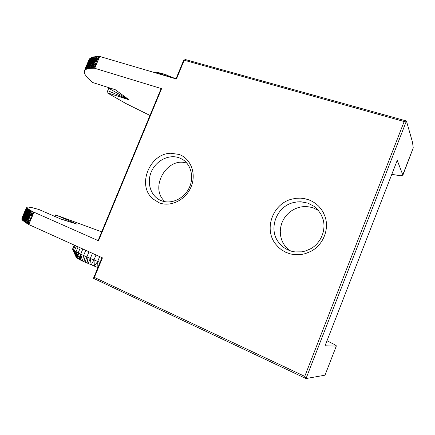 <?xml version="1.0" encoding="UTF-8"?>
<svg xmlns="http://www.w3.org/2000/svg" width="435" height="435" viewBox="0 0 435 435"><rect width="100%" height="100%" fill="white"/><g stroke="black" fill="none" stroke-linecap="round" stroke-linejoin="round"><path stroke-width="0.65" d="M304.375 198.588L308.942 199.861L312.558 201.525L315.984 203.787L318.654 206.157L321.313 209.311L323.134 212.204L324.972 216.391C329.589 229.114 323.232 244.976 310.889 251.343L305.386 253.621L301.303 254.513L293.766 254.578L290.085 253.85L285.637 252.224L281.521 249.826L278.607 247.439L275.578 244.04C263.528 229.011 272.778 203.678 291.803 199.132L296.126 198.3L300.449 198.142L304.375 198.588M307.937 203.14L300.889 201.78L297.045 201.911L293.201 202.645C276.258 206.658 268.031 229.234 278.786 242.578L281.548 245.65L284.082 247.711L287.622 249.777L291.695 251.272L294.968 251.914L301.656 251.843L305.278 251.044L310.16 249.021C321.095 243.366 326.728 229.321 322.645 218.033L320.72 213.775L317.294 209.181L313.929 206.261L307.937 203.14M289.666 250.631C284.523 246.634 281.467 241.403 280.504 234.938L280.287 231.485C280.515 223.9 283.506 217.571 289.264 212.492L289.753 212.084C296.958 206.636 304.799 205.249 313.287 207.914L318.463 210.507M178.959 154.398C190.693 158.351 196.62 173.532 191.15 186.707C185.854 199.948 170.623 207.43 159.107 202.764L152.739 198.8L151.646 197.718C137.248 183.76 150.249 153.528 170.634 153.261L178.959 154.398M161.39 200.72C171.037 204.57 183.684 198.996 188.98 188.328C194.385 177.708 191.221 164.468 182.27 159.259L179.024 157.742C168.851 154.104 156.187 160.548 151.413 171.559C146.508 182.515 150.515 195.799 160.363 200.285L161.39 200.72M160.809 90.534L98.495 240.778L32.277 211.448L31.766 213.248L33.93 212.362L33.201 214.096L31.766 213.248L31.472 214.885L33.201 214.096L28.786 224.552L102.448 257.857L94.368 277.383L304.756 376.373L404.175 121.534L184.206 60.226L176.431 79.029L99.729 56.452L94.738 68.284L161.586 88.658L160.809 90.534M402.87 174.625L413.25 147.889L402.886 175.158L397.242 160.352L325.043 345.803L336.304 346.064L324.999 375.182L336.304 346.064M156.785 73.243L158.231 72.569L163.413 73.885L175.996 78.822M153.914 72.4L154.496 72.199L153.647 72.319M153.963 72.417L156.154 72.264L154.86 72.678M172.053 77.74L172.63 77.299L172.543 77.881M155.061 72.737L156.154 72.264L158.231 72.569L156.361 73.118M168.465 76.685L169.476 76.005L169.242 76.908M165.023 75.668L166.371 74.858L165.947 75.94M159.074 73.917L160.673 73.113L159.895 74.162M161.853 74.738L163.413 73.885L162.793 75.01M93.677 68.235L94.738 68.284L94.003 67.409L92.726 68.224L92.22 66.12L91.067 67.931L90.817 66.805L89.523 67.006L88.115 68.621L86.581 68.741L85.994 69.377L86.744 65.234L89.153 59.448L91.018 57.703L93.068 56.969L99.729 56.452L96.396 58.703L94.096 63.396L93.677 68.235L89.452 68.398L86.984 68.937L85.548 69.654L84.564 70.78L84.33 72.411L85.064 74.521L87.533 77.86L92.421 82.438L115.27 89.708L129.07 99.816L107.005 92.698L125.666 103.399L149.983 115.46M98.495 240.778L98.114 240.506L161.042 88.8L161.586 88.658M111.148 88.397L108.679 88.267L107.005 92.698M94.003 67.409L95.45 66.599L94.999 65.984L94.003 67.409L93.139 64.761L90.991 68.262L90.817 66.805L89.452 68.398L89.523 67.006L88.43 66.952L88.115 68.621M97.462 61.824L96.722 59.693L96.913 63.135L94.999 65.984L96.722 59.693L93.139 64.761L92.878 63.689L91.975 65.022L92.22 66.12L90.817 66.805L90.589 65.277L89.523 67.006L89.42 65.272L87.522 68.61L87.571 66.821L86.984 68.937M91.067 67.931L90.991 68.262M95.858 65.641L94.999 65.984L93.813 62.352L92.878 63.689L92.622 62.238L91.736 63.537L91.975 65.022L90.817 66.805M98.082 60.356L96.722 59.693L99.729 56.452M98.397 59.611L96.722 59.693L96.396 58.703L96.874 56.506L96.037 57.376L93.813 62.352L92.726 68.224M96.037 57.376L96.396 58.703L93.813 62.352L93.525 60.933L95.526 56.593L96.037 57.376L92.622 62.238L92.47 60.612L91.611 61.879L91.736 63.537L90.589 65.277L90.485 63.586L89.42 65.272L89.485 63.543L88.49 65.19L87.522 68.61M95.526 56.593L93.346 59.345L92.622 62.238L91.611 61.879L90.485 63.586L90.54 61.884L89.485 63.543L88.43 66.952L88.49 65.19L86.473 69.138M91.611 61.879L91.633 60.22L90.54 61.884L90.725 60.231L89.485 63.543L89.697 61.857L88.49 65.19L88.713 63.477L87.571 66.821L87.788 65.087L86.581 68.741L86.782 66.974L85.994 69.377M93.307 57.741L92.47 60.612L93.068 56.969L93.346 59.345L92.47 60.612L91.633 60.22L90.485 63.586L92.878 63.689L93.525 60.933L93.346 59.345L94.254 56.74L91.633 60.22L91.79 58.589L87.788 65.087L85.548 69.654L85.423 68.871L85.157 69.975M93.068 56.969L92.59 57.376L92.465 58.981L91.79 58.589L91.986 57.279L91.035 58.556L89.697 61.857L90.04 60.155L87.788 65.087L88.158 63.336L86.782 66.974L87.147 65.201L85.885 68.85M89.42 65.272L91.79 58.589L92.59 57.376L91.986 57.279L90.725 60.231L91.035 58.556L88.158 63.336L84.825 70.35L85.195 68.817L84.385 71.264M91.035 58.556L91.018 57.703L90.491 58.437L89.077 61.754L89.561 60.008L87.147 65.201L87.669 63.412L84.591 70.579L85.847 66.941M91.018 57.703L90.04 60.155L90.491 58.437L87.669 63.412L88.316 61.601L85.918 67.033L88.256 61.411L84.825 70.35M89.561 60.008L90.175 58.241L88.669 61.574L89.789 58.578L88.256 61.411M90.491 58.437L90.175 58.241L89.289 59.791L87.669 63.412L85.548 69.654M88.316 61.601L89.289 59.791M402.886 175.158L400.341 175.767L391.804 174.321M175.968 78.893L183.597 60.449L185.261 59.519L406.442 121.001L412.483 142.147L413.25 147.889M101.692 231.871L55.691 214.912L77.142 224.215L61.02 219.126L38.851 209.474L32.152 207.674L27.813 206.984L26.807 207.473L28.645 209.224L32.277 211.448L31.766 213.248L29.912 214.471L31.472 214.885L30.684 219.316L32.788 215.08L31.472 214.885L29.629 216.054L30.684 219.316L32.315 216.19M26.812 207.305L23.115 215.298L26.812 207.305L24.692 211.617L26.883 207.669L26.927 208.447L27.258 208.126L27.367 208.789L27.867 208.653L27.818 209.436L28.645 209.224L28.444 209.953L29.634 209.877L29.58 211.753L30.841 210.622L32.087 211.66L30.216 212.922L30.662 210.931M26.823 221.774L26.856 216.962L27.835 216.081L28.579 216.799L27.557 217.598L26.823 221.774L25.855 222.524L26.41 223.09L27.84 221.067L26.823 221.774L26.41 223.09L27.427 223.378L28.786 224.552L28.454 222.742L27.427 223.378L28.579 216.799L28.873 220.404L28.454 222.742L27.84 221.067L27.557 217.598L24.795 215.51L25.219 213.781L24.24 215.287L24.686 213.634L23.767 215.233L24.327 213.367L23.245 215.086L24.931 211.589L25.257 211.753L27.258 208.126M23.115 215.298L22.484 216.94L23.463 215.064L22.903 216.907L23.767 215.233L23.321 216.864L24.24 215.287L23.816 216.989L25.839 214.107L25.431 215.912L26.448 214.711L26.062 216.597L27.133 215.494L26.856 216.962L25.779 218.033L26.062 216.597L25.045 217.766L25.431 215.912L24.393 217.288L24.795 215.51L23.463 215.064L24.931 211.589L26.927 208.447L26.269 210.225L27.367 208.789L26.747 210.676L27.867 208.653M26.269 210.225L25.883 209.969L24.686 213.634L24.327 213.367L25.257 211.753L25.681 212.111L26.269 210.225L26.747 210.676L27.818 209.436L27.323 211.116L28.444 209.953L28.982 210.774L29.634 209.877M26.747 210.676L25.839 214.107L25.219 213.781L26.274 212.356L25.681 212.111L25.219 213.781L24.686 213.634L26.747 210.676L27.97 211.72L28.444 209.953M28.982 210.774L28.531 212.639L27.97 211.72L27.133 215.494L26.448 214.711L27.535 213.574L26.867 212.878L26.448 214.711L25.839 214.107L26.867 212.878L26.274 212.356L27.323 211.116L26.867 212.878L28.982 210.774L29.58 211.753L30.841 210.622L29.629 216.054L28.579 216.799L29.58 211.753L30.216 212.922L31.766 213.248M26.584 218.441L25.29 222.361L25.855 222.524L26.584 218.441L25.513 219.474L25.779 218.033L24.768 219.169L25.045 217.766L24.001 219.104L24.393 217.288L23.408 218.734L23.816 216.989L22.892 218.533L23.321 216.864L22.451 218.506L22.903 216.907L22.082 218.636L22.647 216.831L21.75 219.006L22.484 216.94L23.816 216.989L26.584 218.441L27.557 217.598L27.835 216.081L27.133 215.494L29.156 213.726L28.531 212.639L28.117 214.591L27.535 213.574L29.58 211.753M31.695 217.658L30.684 219.316L28.873 220.404L29.629 216.054L28.117 214.591L27.835 216.081L29.912 214.471L29.156 213.726L30.216 212.922M23.321 216.864L22.136 219.784L22.892 218.533L25.513 219.474L25.29 222.361L27.59 223.824L30.162 221.29L28.873 220.404L30.488 220.523L30.684 219.316L31.124 219.006M23.718 220.469L24.246 221.638L24.49 220.578L23.718 220.469L23.327 220.931L24.001 219.104L23.718 220.469L24.768 219.169L24.49 220.578L25.513 219.474L24.246 221.638L25.29 222.361M24.001 219.104L23.011 220.507L24.246 221.638M22.892 218.533L22.615 220.306L23.408 218.734L23.011 220.507L22.615 220.306L23.327 220.931M22.903 216.907L21.859 219.354L22.451 218.506L22.136 219.784L22.615 220.306M22.647 216.831L21.75 219.006L22.082 218.636L22.136 219.784M21.88 218.647L22.484 216.94L21.859 219.354M55.691 214.912L54.902 216.461M107.706 90.654L129.07 99.816L108.679 88.267L108.929 87.691M404.175 121.534L406.442 121.001L306.017 378.548L324.999 375.182M336.565 345.977L334.738 344.645L326.995 340.779M304.756 376.373L306.017 378.548L93.454 278.308L102.002 257.656M26.568 208.289L23.876 213.422L26.807 207.473L26.568 208.289L26.927 208.447M26.807 207.473L26.301 208.327M96.032 254.953L93.965 259.945L97.685 261.424L99.68 256.606M97.908 267.552L97.685 261.424L100.061 262.338M74.439 245.193L72.672 249.429L76.261 257.444L72.58 249.043L74.227 245.095M72.672 249.429L73.292 250.022L75.163 245.519M73.292 250.022L77.131 258.118L76.261 257.444L73.292 250.022L74.423 250.799L76.391 246.074M74.423 250.799L78.501 258.961L77.131 258.118L74.423 250.799L76.06 251.762L78.104 246.852M76.06 251.762L80.328 259.956L82.579 261.082L80.698 254.138L78.164 252.882L80.328 259.956L78.501 258.961L76.06 251.762L78.164 252.882L80.268 247.83M80.328 259.956L80.698 254.138L82.84 248.994M80.698 254.138L83.618 255.503L85.771 250.315M98.261 266.693L97.641 267.454L82.579 261.082L83.618 255.503L86.848 256.949L88.996 251.773M97.685 261.424L94.395 266.198L93.965 259.945L90.322 258.439L88.077 263.588L86.848 256.949L90.322 258.439L92.443 253.333M93.965 259.945L91.176 264.899L90.322 258.439M86.848 256.949L85.184 262.305L83.618 255.503M94.368 277.383L93.454 278.308M183.597 60.449L185.261 59.519M165.159 201.742C148.775 188.268 166.899 156.132 186.909 163.185M157.388 73.423L158.231 72.569M96.309 64.565L94.999 65.984M93.139 64.761L90.589 65.277M90.485 63.586L89.523 67.006M98.495 59.383L96.722 59.693L99.196 57.719M98.593 59.149L96.722 59.693L98.75 58.774M27.323 211.116L28.645 209.224M29.961 221.768L28.454 222.742L30.064 221.529M29.341 223.242L28.454 222.742L29.797 222.149M60.014 218.685L77.142 224.215M27.84 221.067L28.873 220.404M182.27 159.259L183.641 160.156M313.929 206.261L317.963 209.915"/></g></svg>

